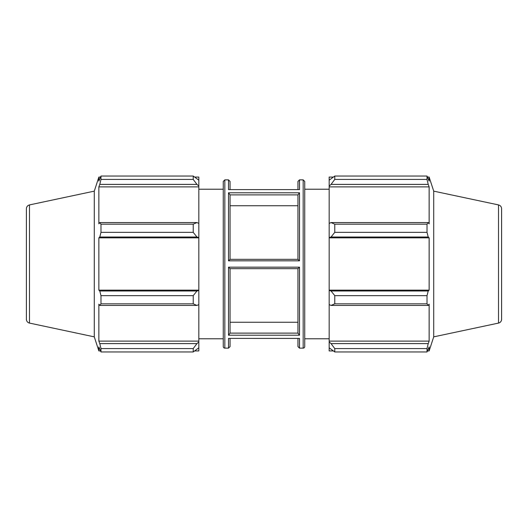 <?xml version="1.0" encoding="UTF-8"?>
<svg xmlns="http://www.w3.org/2000/svg" width="528" height="528" viewBox="0 0 528 528"><rect width="100%" height="100%" fill="white"/><g stroke="black" fill="none" stroke-linecap="round" stroke-linejoin="round"><path stroke-width="0.79" d="M194.852 177.065L198.832 177.065L198.832 180.193L193.222 176.042L100.987 176.042L100.987 179.421L99.772 184.397L196.957 184.397L198.832 186.054L198.832 180.193M198.832 186.054L198.832 223.423L196.957 222.559L193.222 224.182L193.222 232.346L196.957 237.013L198.832 237.574L198.832 223.423M198.832 237.574L198.832 290.426L196.957 290.987L193.222 295.654L193.222 303.818L196.957 305.441L198.832 304.577L198.832 290.426M198.832 304.577L198.832 341.946L196.957 343.603L193.222 348.579L193.222 351.958L198.832 347.807L198.832 341.946M198.832 347.807L198.832 350.935L194.852 350.935M29.482 204.917C27.562 205.465 26.532 206.732 26.4 208.725L26.4 319.275A3.894 3.894 0 0 0 29.482 323.083L29.482 204.917L94.288 191.143L98.861 177.065L98.861 181.084L100.987 176.042L193.222 176.042L193.222 179.421L196.957 184.397M198.832 186.886L98.861 186.886L99.772 184.397M193.222 179.421L100.987 179.421M198.832 237.857L98.861 237.857L99.772 237.013L196.957 237.013M193.222 232.346L100.987 232.346L99.772 237.013M193.222 303.818L100.987 303.818L99.772 305.441L196.957 305.441M196.957 290.987L99.772 290.987L100.987 295.654L193.222 295.654M100.987 295.654L100.987 303.818M94.288 191.143L94.288 336.857L98.861 350.935L98.861 346.916L100.987 351.958L193.222 351.958M196.957 222.559L99.772 222.559L100.987 224.182L100.987 232.346M99.772 222.559L98.861 223.859L98.861 186.886M196.957 343.603L99.772 343.603L100.987 348.579L100.987 351.958M99.772 343.603L98.861 341.114L98.861 304.141L99.772 305.441M99.772 290.987L98.861 290.143L98.861 237.857M100.987 224.182L193.222 224.182M100.987 348.579L193.222 348.579M224.829 348.137L224.829 179.863L223.271 181.427L223.271 346.573A1.558 1.558 0 0 0 224.829 348.137L228.499 348.137L230.056 346.573L230.056 338.58M299.449 338.422L228.499 338.395L299.501 338.395L299.501 348.137L303.171 348.137A1.558 1.558 0 0 0 304.729 346.573L304.729 181.427L303.171 179.863L303.171 348.137M230.056 259.327L230.056 194.878L297.944 194.878L297.944 259.327L230.056 259.327L228.499 260.825L299.501 260.825L297.944 259.327M297.944 205.755L230.056 205.755M230.056 333.122L230.056 268.673L297.944 268.673L297.944 333.122L230.056 333.122L228.499 335.221L299.501 335.221L297.944 333.122M297.944 268.673L299.501 267.175L228.499 267.175L230.056 268.673M230.056 189.42L230.056 181.427L228.499 179.863L228.499 189.605L299.501 189.605L228.499 189.605M230.056 322.245L297.944 322.245M297.944 194.878L299.501 192.779L228.499 192.779L230.056 194.878M198.832 341.114L98.861 341.114M198.832 290.143L98.861 290.143M333.148 350.935L329.168 350.935L329.168 347.807L334.778 351.958L334.778 348.579L331.043 343.603L329.168 341.946L329.168 347.807M329.168 341.946L329.168 304.577L331.043 305.441L334.778 303.818L334.778 295.654L331.043 290.987L329.168 290.426L329.168 304.577M329.168 290.426L329.168 237.574L331.043 237.013L334.778 232.346L334.778 224.182L331.043 222.559L329.168 223.423L329.168 237.574M329.168 223.423L329.168 186.054L331.043 184.397L334.778 179.421L334.778 176.042L329.168 180.193L329.168 186.054M329.168 180.193L329.168 177.065L333.148 177.065M498.518 204.917C500.438 205.465 501.468 206.732 501.6 208.725L501.6 319.275A3.894 3.894 0 0 1 498.518 323.083L498.518 204.917L433.712 191.143L429.139 177.065L429.139 181.084L427.013 176.042L427.013 179.421L334.778 179.421M334.778 176.042L427.013 176.042L334.778 176.042M331.043 184.397L428.228 184.397L429.139 186.886L429.139 223.859L428.228 222.559L331.043 222.559M334.778 224.182L427.013 224.182L428.228 222.559M329.168 290.143L429.139 290.143L428.228 290.987L331.043 290.987M334.778 295.654L427.013 295.654L428.228 290.987M329.168 341.114L429.139 341.114L428.228 343.603L331.043 343.603M334.778 348.579L427.013 348.579L428.228 343.603M331.043 237.013L428.228 237.013L427.013 232.346L334.778 232.346M329.168 237.857L429.139 237.857L429.139 290.143M428.228 237.013L429.139 237.857M433.712 191.143L433.712 336.857L429.139 350.935L429.139 346.916L427.013 351.958L334.778 351.958M427.013 295.654L427.013 303.818L334.778 303.818M331.043 305.441L428.228 305.441L427.013 303.818M428.228 305.441L429.139 304.141L429.139 341.114M427.013 348.579L427.013 351.958M428.228 184.397L427.013 179.421M427.013 224.182L427.013 232.346M329.168 186.886L429.139 186.886M297.944 338.58L297.944 346.573L299.501 348.137M299.501 189.605L299.501 179.863L297.944 181.427L297.944 189.42M228.499 338.395L228.499 348.137M228.499 267.175L228.499 335.221M299.501 335.221L299.501 267.175M299.501 260.825L299.501 192.779M228.499 192.779L228.499 260.825M224.829 179.863L228.499 179.863M299.501 179.863L303.171 179.863M98.861 177.065L100.459 177.065M98.861 350.935L100.459 350.935M29.482 323.083L94.288 336.857M198.832 338.785L223.271 338.785M198.832 189.215L223.271 189.215M427.541 177.065L429.139 177.065M427.541 350.935L429.139 350.935M498.518 323.083L433.712 336.857M304.729 338.785L329.168 338.785M304.729 189.215L329.168 189.215"/></g></svg>
